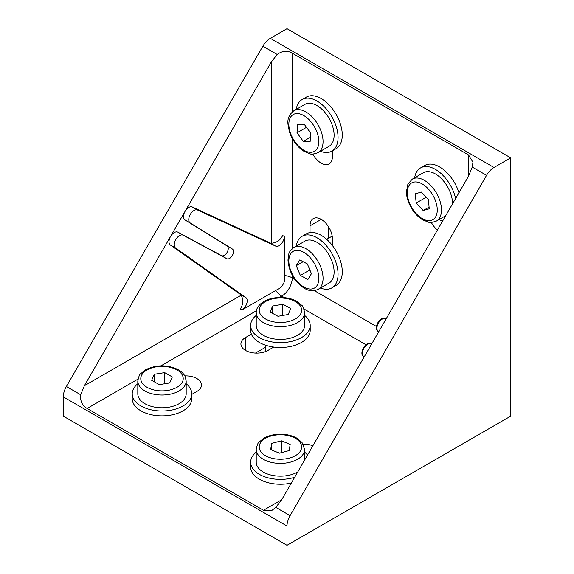 <?xml version="1.0" encoding="UTF-8"?>
<svg xmlns="http://www.w3.org/2000/svg" width="574" height="574" viewBox="0 0 574 574"><rect width="100%" height="100%" fill="white"/><g stroke="black" fill="none" stroke-linecap="round" stroke-linejoin="round"><path stroke-width="0.86" d="M284.367 236.488L284.367 281.626A12.893 7.44 -60 0 1 281.03 287.409L241.941 309.982A7.44 4.298 120 0 0 246.748 303.596A7.44 4.298 120 0 0 245.851 297.576L175.601 248.025A7.44 4.298 -60 0 1 175.859 239.437A7.44 4.298 -60 0 1 183.171 235.218L226.83 258.709A5.582 3.222 120 0 0 232.362 255.459A5.582 3.222 120 0 0 232.413 249.037L190.238 222.97A7.44 4.298 -60 0 1 190.238 214.525A7.44 4.298 -60 0 1 197.549 210.012L275.585 246.074A7.44 4.298 120 0 0 281.246 243.842A7.44 4.298 120 0 0 284.367 236.488L282.666 235.505C280.349 240.241 276.532 242.831 271.208 243.268A7.44 4.298 120 0 1 270.318 243.039L192.283 206.977A7.44 4.298 -60 0 0 185.043 211.376L271.208 62.128L271.208 243.268M241.941 309.982L240.241 308.999C243.175 304.622 243.512 300.023 241.231 295.194A7.44 4.298 120 0 0 240.585 294.541L170.335 244.99A7.44 4.298 -60 0 1 170.528 236.517A7.44 4.298 -60 0 1 177.904 232.183L221.564 255.667A5.582 3.222 120 0 0 227.096 252.417A5.582 3.222 120 0 0 227.146 246.002L184.979 219.935A7.44 4.298 -60 0 1 185.043 211.376L84.356 385.764L80.712 394.769C80.073 401.068 82.218 405.631 87.133 408.473L137.99 379.105M292.266 111.901L292.266 53.174C287.352 50.333 282.322 50.763 277.185 54.465L271.208 62.128M472.237 167.077L472.947 162.234L468.585 154.973L468.585 176.082L472.237 167.077L486.558 175.343A14.888 8.596 -60 0 1 493.999 167.486L510.695 157.85L510.695 416.15L287 545.3L287 526.021A14.888 8.596 -60 0 1 290.085 515.646L486.558 175.343M468.585 176.082L281.734 499.717L263.459 510.272L271.925 510.415L275.764 507.38L281.734 499.717M310.025 232.599L310.025 225.847A15.821 9.134 60 0 1 313.304 218.601A15.821 9.134 60 0 1 325.494 222.841A15.821 9.134 60 0 1 332.396 238.762L332.396 245.514M328.45 226.637L328.45 238.282M332.396 150.826L332.396 156.709A15.821 9.134 60 0 1 329.124 163.949A15.821 9.134 60 0 1 312.88 154.054M437.445 230.023A15.821 9.134 60 0 1 431.304 222.432M273.769 347.062L267.922 350.434A15.821 9.134 180 0 1 250.68 352.414A15.821 9.134 180 0 1 240.915 343.977A15.821 9.134 180 0 1 245.55 337.519L251.398 334.147M265.532 347.256L255.444 353.082M303.237 444.254A15.821 9.134 180 0 1 312.88 445.776M184.806 375.884A15.821 9.134 180 0 1 201.496 385.003A15.821 9.134 180 0 1 196.868 391.461L191.766 394.403M292.266 53.174L468.585 154.973M263.459 510.272L87.133 408.473M510.695 157.85L287 28.7L270.304 38.336A14.888 8.596 120 0 0 262.863 46.193L66.39 386.503A14.888 8.596 120 0 0 63.305 396.878L63.305 416.15L287 545.3M293.852 110.768L304.909 104.382A24.194 13.97 60 0 1 309.522 103.255A24.194 13.97 60 0 1 330.933 121.918A24.194 13.97 60 0 1 329.096 146.284L318.046 152.67A24.194 13.97 -120 0 0 319.883 128.303A24.194 13.97 -120 0 0 298.473 109.634A24.194 13.97 -120 0 0 293.852 110.768C285.536 117.584 287.732 123.962 289.633 132.451C292.69 140.903 297.569 147.26 304.27 151.507L310.111 153.81C311.036 154.535 313.684 154.155 318.046 152.67M310.132 141.484L303.302 141.369L297.009 132.824L297.547 124.386L304.385 124.493L310.678 133.039L310.132 141.484M310.405 137.272L303.302 141.369M297.009 132.824L306.487 127.349M304.615 312.679L304.615 325.444A24.194 13.97 180 0 1 280.421 339.406A24.194 13.97 180 0 1 256.226 325.444L256.226 312.679A24.194 13.97 0 0 0 280.421 326.649A24.194 13.97 0 0 0 304.615 312.679C303.718 308.159 302.728 305.677 301.637 305.239L296.722 301.328C288.342 296.277 272.664 295.947 263.315 301.809C258.501 305.059 256.14 308.683 256.226 312.679M278.017 316.296L270.153 312.069L272.557 306.021L282.824 304.206L290.688 308.425L288.292 314.473L278.017 316.296M272.557 306.021L272.557 313.361M282.824 315.442L282.824 304.206M297.791 471.907A24.194 13.97 180 0 1 290.559 474.87A24.194 13.97 180 0 1 256.226 462.192L256.226 449.428A24.194 13.97 0 0 0 290.559 462.106A24.194 13.97 0 0 0 304.615 449.428L302.01 442.432L296.536 437.976C291.872 435.472 286.462 434.217 280.291 434.202C274.128 434.253 268.74 435.544 264.119 438.077L259.204 441.987C258.113 442.425 257.123 444.907 256.226 449.428M271.646 443.415L281.396 440.818L290.179 444.391L289.196 450.568L279.445 453.173L270.67 449.593L271.646 443.415L271.646 449.994M281.698 452.57L280.177 452.979M281.396 452.362L281.396 440.818M186.184 381.05L186.184 393.814A24.194 13.97 180 0 1 168.491 407.267A24.194 13.97 180 0 1 137.803 393.814L137.803 381.05A24.194 13.97 0 0 0 168.491 394.503A24.194 13.97 0 0 0 186.184 381.05L185.108 376.472C183.709 373.688 181.377 371.4 178.112 369.606C167.256 364.562 156.451 364.598 145.696 369.706L140.781 373.617C139.69 374.054 138.693 376.53 137.803 381.05M154.32 374.277L164.673 372.612L172.344 376.953L169.667 382.966L159.314 384.63L151.644 380.289L154.32 374.277L154.32 381.803M164.673 383.769L164.673 372.612M412.283 179.138L407.906 184.017L406.399 191.852C406.564 197.14 408.186 202.464 411.257 207.81C414.385 213.119 418.195 217.144 422.694 219.878L428.541 222.181C429.467 222.906 432.107 222.525 436.47 221.04A24.194 13.97 -120 0 0 431.131 185.847A24.194 13.97 -120 0 0 412.283 179.138L423.332 172.76A24.194 13.97 60 0 1 442.181 179.461A24.194 13.97 60 0 1 452.534 203.892M423.16 210.529L416.179 203.038L415.289 193.811L421.381 192.082L428.355 199.573L429.252 208.8L423.16 210.529L429.087 207.114M426.181 197.262L416.179 203.038M293.852 247.516L304.909 241.13A24.194 13.97 60 0 1 329.096 255.1A24.194 13.97 60 0 1 329.096 283.032L318.046 289.418A24.194 13.97 -120 0 0 318.046 261.479A24.194 13.97 -120 0 0 293.852 247.516C290.387 250.544 288.736 252.646 288.901 253.808L287.969 260.022C288.923 271.897 294.297 281.267 304.091 288.148C307.628 290.293 311.086 291.133 314.48 290.666L318.046 289.418M307.348 263.918L311.431 273.676L307.929 279.438L300.338 275.441L296.256 265.683L299.757 259.922L307.348 263.918M303.144 261.708L296.256 265.683M309.867 269.938L300.338 275.441M425.965 465.069L418.044 469.647M416.674 470.436L427.02 464.459M307.542 533.44L299.614 538.017M298.25 538.807L308.59 532.837M510.695 182.783L510.695 170.837M510.695 172.415L510.695 181.563M510.695 319.531L510.695 307.585M510.695 309.164L510.695 318.312M186.184 383.791A29.776 17.191 180 0 1 191.766 393.814A29.776 17.191 180 0 1 188.48 401.671A29.776 17.191 180 0 1 154.994 410.525A29.776 17.191 180 0 1 132.221 393.814A29.776 17.191 180 0 1 137.803 383.791M191.766 393.814L191.766 398.679A29.776 17.191 180 0 1 188.48 406.528A29.776 17.191 180 0 1 154.994 415.389A29.776 17.191 180 0 1 132.221 398.679L132.221 393.814M256.226 452.169A29.776 17.191 0 0 0 250.644 462.192L250.644 467.049A29.776 17.191 0 0 0 291.37 483.035M307.521 455.067A29.776 17.191 0 0 0 304.615 452.169M250.644 462.192A29.776 17.191 0 0 0 294.692 477.274M256.226 315.42A29.776 17.191 0 0 0 250.644 325.444L250.644 330.301A29.776 17.191 0 0 0 259.369 342.463A29.776 17.191 0 0 0 291.814 346.187A29.776 17.191 0 0 0 310.197 330.301L310.197 325.444A29.776 17.191 0 0 0 304.615 315.42M250.644 325.444A29.776 17.191 0 0 0 259.369 337.598A29.776 17.191 0 0 0 291.814 341.322A29.776 17.191 0 0 0 310.197 325.444M458.956 192.764A29.776 17.191 -120 0 0 424.753 165.491L420.541 167.924A29.776 17.191 -120 0 0 414.65 177.768M455.627 198.525A29.776 17.191 -120 0 0 420.541 167.924M438.845 219.67A29.776 17.191 -120 0 0 442.805 220.739M296.227 246.146A29.776 17.191 60 0 1 302.118 236.294A29.776 17.191 60 0 1 325.056 244.273A29.776 17.191 60 0 1 338.057 274.236A29.776 17.191 60 0 1 331.887 287.868A29.776 17.191 60 0 1 320.421 288.04M302.118 236.294L306.322 233.869A29.776 17.191 60 0 1 329.268 241.841A29.776 17.191 60 0 1 342.269 271.803A29.776 17.191 60 0 1 336.099 285.436L331.887 287.868M320.421 151.299A29.776 17.191 -120 0 0 331.887 151.12L336.099 148.688A29.776 17.191 -120 0 0 342.269 135.062A29.776 17.191 -120 0 0 329.268 105.092A29.776 17.191 -120 0 0 306.322 97.121L302.118 99.546A29.776 17.191 -120 0 0 296.227 109.397M331.887 151.12A29.776 17.191 -120 0 0 338.057 137.487A29.776 17.191 -120 0 0 325.056 107.525A29.776 17.191 -120 0 0 302.118 99.546M275.585 246.074L270.318 243.039M245.851 297.576L240.585 294.541M190.238 222.97L184.979 219.935M197.549 210.012L192.283 206.977M175.601 248.025L170.335 244.99M183.171 235.218L177.904 232.183M226.83 258.709L221.564 255.667M232.413 249.037L227.146 246.002M241.231 295.194L84.356 385.764M284.367 275.506A14.888 8.596 180 0 1 292.266 277.888L292.266 275.183M292.266 248.65L292.266 138.434M279.402 297.468L281.734 296.119A14.888 8.596 120 0 0 292.266 277.888L294.928 279.423M284.395 297.655L281.734 296.119A14.888 8.596 60 0 1 275.728 290.473M364.189 356.906L363.765 356.662A7.44 4.298 -60 0 1 364.024 348.081A7.44 4.298 -60 0 1 371.335 343.855A1.858 1.521 -61.7 0 0 371.306 343.84C369.326 342.936 367.295 343.431 365.222 345.318L362.51 349.401C361.412 353.297 361.799 355.693 363.672 356.605L363.765 356.662A1.858 1.514 125.2 0 1 363.435 356.382M371.629 344.027L371.306 343.84A1.858 1.521 -61.7 0 0 371.206 343.79M385.305 318.498A1.858 1.514 -65.2 0 1 385.714 318.649A7.44 4.298 -60 0 0 378.409 323.162A7.44 4.298 -60 0 0 378.409 331.607L378.409 331.607A1.858 1.521 121.7 0 1 378.28 331.528M386.137 318.893L385.613 318.599C380.031 315.607 372.77 328.565 378.374 331.585L378.689 331.786M321.21 219.39L310.025 225.847M245.55 350.434L245.55 337.519M160.971 365.839L256.42 310.735M376.451 326.491L314.416 290.674M365.925 344.723L303.89 308.912M262.863 46.193L277.185 54.465M80.712 394.769L66.39 386.503M290.085 515.646L275.764 507.38M63.305 396.878L287 526.021M493.999 167.486L270.304 38.336M290.351 132.716A21.216 12.248 60 0 1 304.909 116.271A21.216 12.248 60 0 1 316.267 149.814A21.216 12.248 60 0 1 290.351 132.716M264.887 301.91A21.216 12.248 180 0 1 300.697 306.652A21.216 12.248 180 0 1 275.678 322.186A21.216 12.248 180 0 1 264.887 301.91M299.678 441.858A21.216 12.248 180 0 1 278.49 459.193A21.216 12.248 180 0 1 263.093 439.928A21.216 12.248 180 0 1 299.678 441.858M182.432 375.331A21.216 12.248 180 0 1 156.709 390.485A21.216 12.248 180 0 1 146.844 370.051A21.216 12.248 180 0 1 182.432 375.331M408.487 186.507A21.216 12.248 60 0 1 434.288 197.887A21.216 12.248 60 0 1 424.028 219.519A21.216 12.248 60 0 1 408.487 186.507M311.904 288.944A21.216 12.248 60 0 1 288.858 261.787A21.216 12.248 60 0 1 310.764 258.307A21.216 12.248 60 0 1 311.904 288.944M265.532 345.189L265.532 351.568M304.615 449.428L304.615 460.097M436.47 221.04L445.711 215.702M326.663 239.315L332.181 236.129"/></g></svg>
